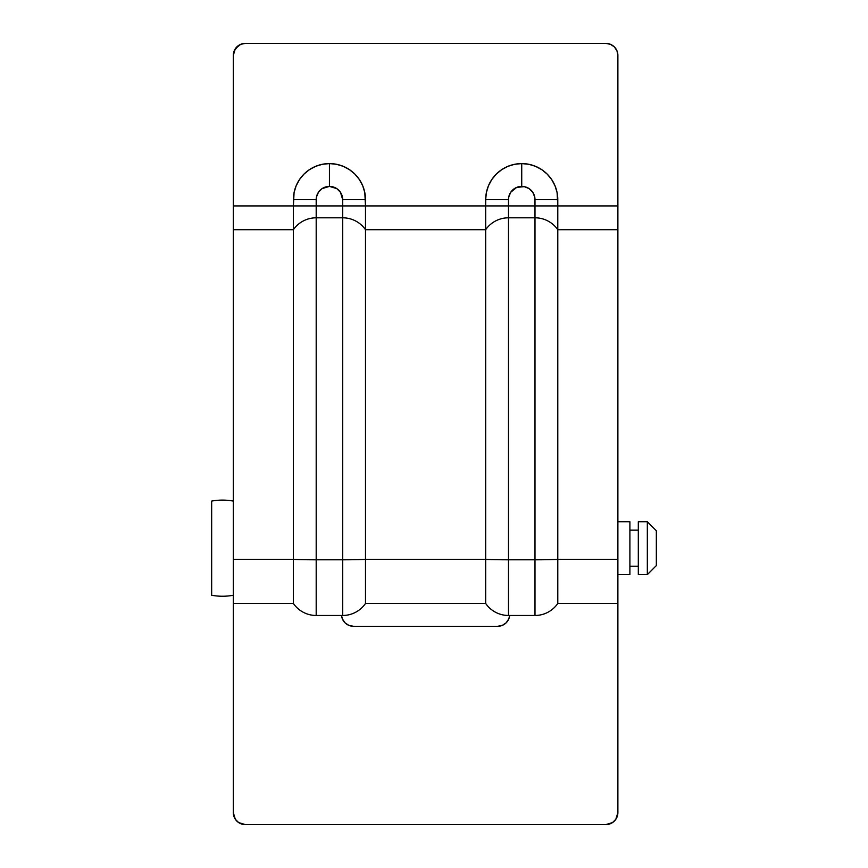 <?xml version="1.0" encoding="UTF-8"?>
<svg xmlns="http://www.w3.org/2000/svg" width="868" height="868" viewBox="0 0 868 868"><rect width="100%" height="100%" fill="white"/><g stroke="black" fill="none" stroke-linecap="round" stroke-linejoin="round"><path stroke-width="1.3" d="M629.897 566.207L638.316 566.207L629.897 566.207M638.316 530.153L629.897 530.153L638.316 530.153M638.316 574.616L647.333 574.616L647.333 521.733L638.316 521.733L638.316 574.616L647.333 574.616L656.338 565.6L656.338 530.749L647.333 521.733L647.333 574.616L656.338 565.6L656.338 530.749L647.333 521.733L638.316 521.733L638.316 574.616M233.297 501.086A60.087 60.087 0 0 0 211.662 501.086L211.662 595.264A60.087 60.087 0 0 0 233.297 595.264A60.087 60.087 0 0 1 211.662 595.264L211.662 501.086A60.087 60.087 0 0 1 233.297 501.086M617.886 574.616L629.897 574.616L629.897 521.733L617.886 521.733L629.897 521.733L629.897 574.616L617.886 574.616M617.886 205.922L617.886 603.455L557.788 603.455L557.788 559.383A27.646 0.966 180 0 1 534.992 559.795L534.992 615.477A27.646 27.646 0 0 0 557.788 603.455L617.886 603.455L617.886 559.383L557.788 559.383L617.886 559.383L617.886 229.694L557.788 229.694L557.788 603.455A27.646 27.646 0 0 1 534.992 615.477L508.485 615.477A27.646 27.646 0 0 1 485.679 603.455A27.646 27.646 0 0 0 508.485 615.477L508.485 559.795L534.992 559.795L534.992 217.803L508.485 217.803L508.485 615.477L534.992 615.477L534.992 559.795L508.485 559.795A27.646 0.966 180 0 1 485.679 559.383L485.679 603.455L365.493 603.455A27.646 27.646 0 0 1 342.686 615.477L342.686 559.795L342.686 615.477A27.646 27.646 0 0 0 365.493 603.455L365.493 559.383L365.493 603.455L485.679 603.455L485.679 559.383L365.493 559.383L365.493 229.694L365.493 559.383L485.679 559.383L485.679 229.694L365.493 229.694L365.493 199.64A36.055 36.055 0 0 0 329.439 163.585A36.055 36.055 0 0 0 293.384 199.64L293.384 229.694L233.297 229.694L233.297 205.922L293.384 205.922L233.297 205.922L233.297 55.422L235.315 48.738L240.707 44.311L245.308 43.4L605.864 43.4L610.464 44.311L614.36 46.915L616.964 50.821L617.886 55.422L617.886 205.922L557.788 205.922L557.093 192.609L555.043 185.839L551.712 179.611L547.231 174.142L541.762 169.661L535.534 166.331L528.764 164.28L521.733 163.585L514.702 164.28L507.932 166.331L501.704 169.661L496.236 174.142L491.755 179.611L488.424 185.839L486.373 192.609L485.679 199.64L485.679 229.694L365.493 229.694L365.493 205.922L485.679 205.922L365.493 205.922L364.799 192.609L362.748 185.839L359.417 179.611L354.936 174.142L349.468 169.661L343.24 166.331L336.469 164.28L329.439 163.585L322.408 164.28L315.637 166.331L309.409 169.661L303.941 174.142L299.46 179.611L296.129 185.839L294.078 192.609L293.384 205.922L342.686 205.922L342.686 217.803L316.191 217.803L316.191 615.477L342.686 615.477L316.191 615.477A27.646 27.646 0 0 1 293.384 603.455L293.384 229.694L233.297 229.694L233.297 559.383L293.384 559.383L233.297 559.383L233.297 603.455L293.384 603.455A27.646 27.646 0 0 0 316.191 615.477L316.191 559.795L342.686 559.795L316.191 559.795A27.646 0.966 180 0 1 293.384 559.383L293.384 603.455L233.297 603.455L233.297 55.422A12.022 12.022 0 0 1 245.308 43.4L605.864 43.4A12.022 12.022 0 0 1 617.886 55.422L617.886 229.694L557.788 229.694L557.788 205.922L617.886 205.922L617.886 55.422M238.635 45.429L234.208 50.821M616.964 50.821L615.857 48.738M534.992 217.803L508.485 217.803L508.485 205.922L534.992 205.922L534.992 559.795A27.646 0.966 0 0 0 557.788 559.383L557.788 229.694A27.646 27.331 180 0 0 534.992 217.803A27.646 27.331 0 0 1 557.788 229.694L557.788 199.64A36.055 36.055 0 0 0 521.733 163.585A36.055 36.055 0 0 0 485.679 199.64L485.679 559.383A27.646 0.966 0 0 0 508.485 559.795L508.485 217.803A27.646 27.331 180 0 0 485.679 229.694A27.646 27.331 -0 0 1 508.485 217.803L508.485 205.922L534.992 205.922L534.731 197.058L532.757 192.273L529.1 188.616L524.315 186.642L516.666 187.401L510.72 192.273L508.735 197.058L508.485 205.922L485.679 205.922L508.485 205.922L508.485 199.64L485.679 199.64L508.485 199.64A13.248 13.248 0 0 1 521.733 186.392L521.733 163.585L521.733 186.392A13.248 13.248 0 0 1 534.992 199.64L557.788 199.64L534.992 199.64L534.992 205.922L557.788 205.922L534.992 205.922L534.992 217.803M342.686 559.795L342.686 217.803L316.191 217.803L316.44 197.058L318.426 192.273L322.082 188.616L329.439 186.392L336.806 188.616L340.462 192.273L342.686 199.64L342.686 205.922L316.191 205.922L316.191 199.64A13.248 13.248 0 0 1 329.439 186.392A13.248 13.248 0 0 1 342.686 199.64L342.686 559.795A27.646 0.966 0 0 0 365.493 559.383A27.646 0.966 180 0 1 342.686 559.795M365.493 229.694A27.646 27.331 180 0 0 342.686 217.803A27.646 27.331 0 0 1 365.493 229.694M365.493 205.922L342.686 205.922L365.493 205.922M365.493 199.64L342.686 199.64L365.493 199.64M329.439 163.585L329.439 186.392L329.439 163.585M293.384 199.64L316.191 199.64L293.384 199.64M293.384 559.383A27.646 0.966 0 0 0 316.191 559.795L316.191 217.803A27.646 27.331 180 0 0 293.384 229.694L293.384 559.383M316.191 205.922L293.384 205.922L293.384 229.694A27.646 27.331 -0 0 1 316.191 217.803L316.191 205.922M617.886 603.455L617.886 812.578L615.857 819.262L612.537 822.571L605.864 824.6L245.308 824.6L238.635 822.571L235.315 819.262L233.297 812.578L233.297 603.455L233.297 812.578A12.022 12.022 0 0 0 245.308 824.6L605.864 824.6A12.022 12.022 0 0 0 617.886 812.578L617.886 603.455M341.515 615.477L342.372 618.873L344.976 622.779L348.882 625.383L353.471 626.295L497.7 626.295L502.301 625.383L506.196 622.779L508.8 618.873L509.657 615.477A12.022 12.022 0 0 1 497.7 626.295L353.471 626.295A12.022 12.022 0 0 1 341.515 615.477L341.688 616.616M614.36 821.085L615.857 819.262M235.315 819.262L236.812 821.085"/></g></svg>
